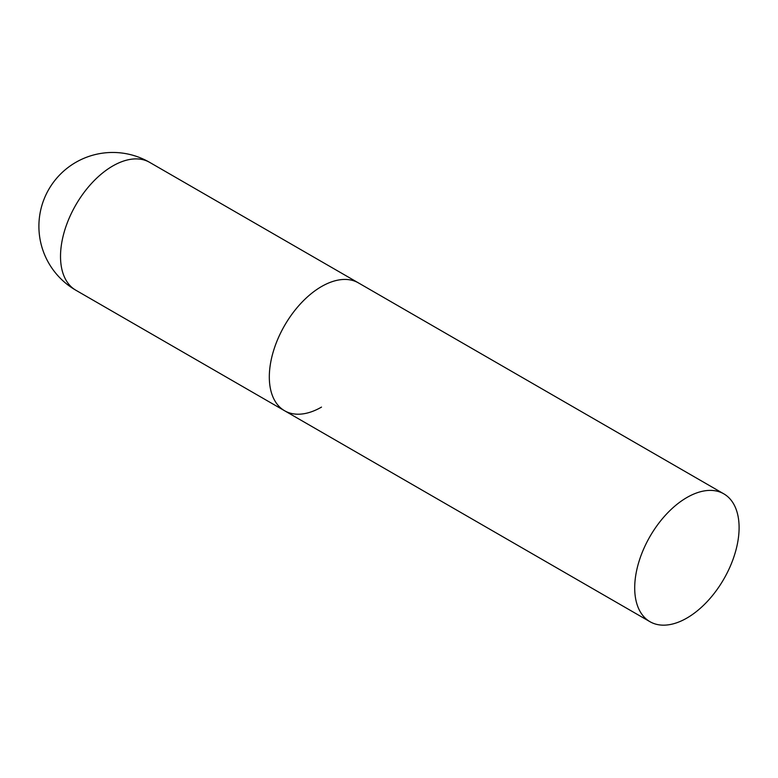 <?xml version="1.0" encoding="UTF-8"?>
<svg xmlns="http://www.w3.org/2000/svg" width="778" height="778" viewBox="0 0 778 778"><rect width="100%" height="100%" fill="white"/><g stroke="black" fill="none" stroke-linecap="round" stroke-linejoin="round"><path stroke-width="1.17" d="M321.509 407.098A73.822 42.625 -60 0 1 284.602 410.755A73.822 42.625 -60 0 1 273.292 351.598A73.822 42.625 -60 0 1 321.509 286.547A73.822 42.625 -60 0 1 358.425 282.891A73.822 42.625 120 0 0 301.533 302.671A73.822 42.625 120 0 0 269.314 376.96A73.822 42.625 120 0 0 284.602 410.755L75.806 290.204A73.822 42.625 -60 0 1 60.519 256.409A73.822 42.625 -60 0 1 112.722 166.006A73.822 42.625 -60 0 1 149.629 162.349A73.822 73.822 0 0 0 38.9 226.272A73.822 73.822 0 0 0 75.806 290.204M739.1 527.64A73.822 42.625 120 0 0 723.812 493.845A73.822 42.625 120 0 0 666.931 513.626A73.822 42.625 120 0 0 634.702 587.915A73.822 42.625 120 0 0 649.99 621.71A73.822 42.625 120 0 0 706.881 601.929A73.822 42.625 120 0 0 739.1 527.64M723.812 493.845L149.629 162.349M284.602 410.755L649.99 621.71"/></g></svg>
